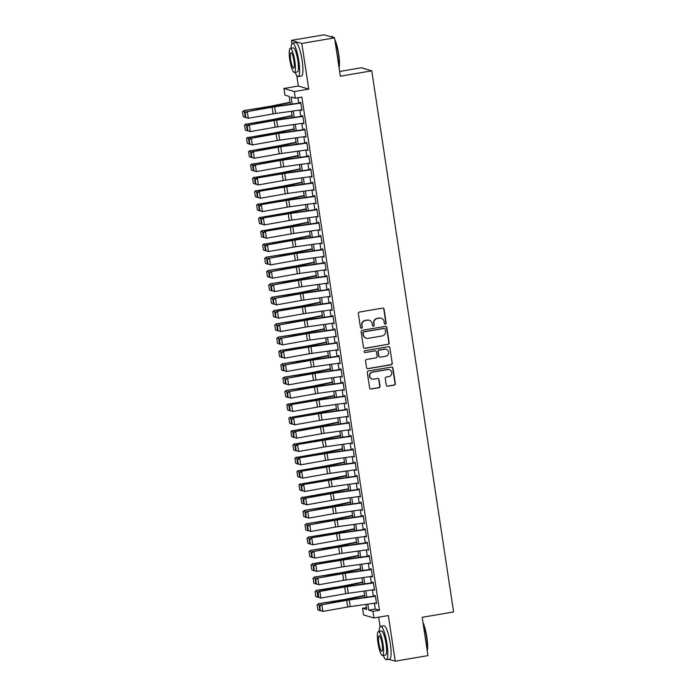 <?xml version="1.0" encoding="UTF-8"?>
<svg xmlns="http://www.w3.org/2000/svg" width="696" height="696" viewBox="0 0 696 696"><rect width="100%" height="100%" fill="white"/><g stroke="black" fill="none" stroke-linecap="round" stroke-linejoin="round"><path stroke-width="1.04" d="M385.41 324.171A0.931 0.905 106.5 0 0 386.167 323.101L384.061 309.198A1.331 1.296 106.5 0 0 382.582 308.111L359.458 312.052A1.331 1.296 106.5 0 0 358.37 313.583L360.467 327.477A0.931 0.905 106.5 0 0 361.511 328.242A0.931 0.905 106.5 0 0 362.268 327.172L361.998 325.371A4.254 4.15 106.5 0 1 365.478 320.491L367.401 320.16A4.254 4.15 106.5 0 1 372.151 323.64L372.421 325.441A0.931 0.905 106.5 0 0 373.456 326.207A0.931 0.905 106.5 0 0 374.222 325.136L373.943 323.335A4.254 4.15 106.5 0 1 377.423 318.446L379.355 318.124A4.254 4.15 106.5 0 1 384.096 321.604L384.366 323.405A0.931 0.905 106.5 0 0 385.41 324.171M384.871 324.092A0.931 0.905 106.5 0 0 385.889 323.014L383.783 309.12A1.331 1.296 106.5 0 0 383.017 308.111M360.972 328.164A0.931 0.905 106.5 0 0 361.99 327.085L361.998 325.371M372.917 326.128A0.931 0.905 106.5 0 0 373.935 325.049L373.943 323.335M386.254 385.114A1.331 1.296 106.5 0 0 387.742 386.202L394.223 385.097A1.331 1.296 106.5 0 0 395.311 383.574L392.979 368.132A1.331 1.296 106.5 0 0 391.491 367.044L368.367 370.985A1.331 1.296 106.5 0 0 367.279 372.517L369.62 387.95A1.331 1.296 106.5 0 0 371.099 389.038L378.937 387.707A1.331 1.296 106.5 0 0 380.025 386.176L379.024 379.572A1.331 1.296 106.5 0 0 377.545 378.485L373.656 379.146A3.558 3.471 106.5 0 1 369.654 375.44A3.558 3.471 106.5 0 1 372.595 372.142L387.82 369.55A3.558 3.471 106.5 0 1 391.822 373.256A3.558 3.471 106.5 0 1 388.881 376.553L386.341 376.98A1.331 1.296 106.5 0 0 385.253 378.511L386.254 385.114M374.405 603.215L375.275 608.983L379.485 610.227L372.943 611.34L373.952 618.005L363.556 614.933L362.546 608.269L366.757 609.513L365.983 604.398M334.55 37.871L301.829 43.448L291.433 40.377L324.153 34.8L334.55 37.871L340.344 76.195L371.76 70.835L453.601 611.949L422.185 617.308L427.979 655.623L395.25 661.2L388.351 615.551L373.952 618.005M296.757 75.612L298.332 86.026L308.728 89.097L301.829 43.448M308.728 89.097L294.33 91.55L295.339 98.214L291.128 96.97L292.19 104.026M379.485 610.227L301.881 97.101L295.339 98.214M388.072 344.416A1.331 1.296 106.5 0 0 389.16 342.884L386.828 327.451A1.331 1.296 106.5 0 0 385.34 326.363L362.216 330.304A1.331 1.296 106.5 0 0 361.128 331.827L363.46 347.269A1.331 1.296 106.5 0 0 364.948 348.357L387.794 344.329A1.331 1.296 106.5 0 0 388.881 342.806L386.541 327.364A1.331 1.296 106.5 0 0 385.775 326.363M389.899 347.791L392.24 363.234A1.331 1.296 106.5 0 1 391.152 364.756L368.019 368.697A1.331 1.296 106.5 0 1 366.54 367.61L365.539 361.006A1.331 1.296 106.5 0 1 366.627 359.475L376.005 357.875A1.331 1.296 106.5 0 0 377.093 356.352L376.432 351.967A1.331 1.296 106.5 0 0 374.944 350.88L365.183 352.541A0.931 0.905 106.5 0 1 364.139 351.576A0.931 0.905 106.5 0 1 364.904 350.714L388.42 346.704A1.331 1.296 106.5 0 1 389.899 347.791L392.24 363.234M388.751 659.277L395.25 661.2M301.203 109.89L301.96 110.49L300.75 102.495L300.054 102.286L300.194 103.226M303.212 123.218L303.978 123.818L302.769 115.823L302.064 115.614L302.212 116.554M305.231 136.546L305.996 137.147L304.787 129.151L304.082 128.943L304.222 129.882M307.249 149.875L308.006 150.475L306.797 142.48L306.101 142.271L306.24 143.211M309.268 163.203L310.025 163.804L308.815 155.808L308.111 155.6L308.258 156.539M311.277 176.532L312.043 177.132L310.834 169.137L310.129 168.928L310.268 169.868M313.296 189.86L314.061 190.46L312.852 182.465L312.147 182.256L312.286 183.196M315.314 203.189L316.071 203.789L314.862 195.794L314.157 195.585L314.305 196.524M317.324 216.517L318.089 217.117L316.88 209.122L316.175 208.913L316.315 209.853M319.342 229.845L320.108 230.446L318.899 222.45L318.194 222.242L318.333 223.181M321.361 243.165L322.118 243.774L320.908 235.779L320.212 235.57L320.351 236.501M323.37 256.493L324.136 257.102L322.927 249.107L322.222 248.898L322.361 249.829M325.389 269.822L326.154 270.431L324.945 262.435L324.24 262.227L324.38 263.158M327.407 283.15L328.164 283.759L326.955 275.755L326.259 275.555L326.398 276.486M329.417 296.479L330.182 297.088L328.973 289.084L328.268 288.884L328.416 289.814M331.435 309.807L332.201 310.416L330.991 302.412L330.287 302.203L330.426 303.143M333.454 323.135L334.21 323.736L333.001 315.74L332.305 315.532L332.444 316.471M335.463 336.464L336.229 337.064L335.02 329.069L334.315 328.86L334.463 329.8M337.482 349.792L338.247 350.392L337.038 342.397L336.333 342.188L336.473 343.128M339.5 363.121L340.257 363.721L339.048 355.726L338.352 355.517L338.491 356.456M341.51 376.449L342.275 377.049L341.066 369.054L340.361 368.845L340.509 369.785M343.528 389.777L344.294 390.378L343.084 382.382L342.38 382.174L342.519 383.113M345.547 403.106L346.303 403.706L345.094 395.711L344.398 395.502L344.537 396.442M347.565 416.434L348.322 417.035L347.113 409.039L346.408 408.83L346.556 409.77M349.575 429.763L350.34 430.363L349.131 422.368L348.426 422.159L348.565 423.098M351.593 443.091L352.359 443.691L351.149 435.696L350.445 435.487L350.584 436.427M353.611 456.419L354.368 457.02L353.159 449.024L352.454 448.816L352.602 449.755M355.621 469.748L356.387 470.348L355.178 462.353L354.473 462.144L354.612 463.084M357.64 483.067L358.405 483.677L357.196 475.681L356.491 475.472L356.63 476.412M359.658 496.396L360.415 497.005L359.206 489.01L358.51 488.801L358.649 489.732M361.668 509.724L362.433 510.333L361.224 502.338L360.519 502.129L360.667 503.06M363.686 523.053L364.452 523.662L363.242 515.666L362.538 515.458L362.677 516.388M365.704 536.381L366.461 536.99L365.252 528.986L364.556 528.786L364.695 529.717M367.714 549.71L368.48 550.318L367.27 542.315L366.566 542.114L366.714 543.045M369.733 563.038L370.498 563.647L369.289 555.643L368.584 555.434L368.723 556.374M371.751 576.366L372.508 576.967L371.299 568.971L370.603 568.763L370.742 569.702M373.761 589.695L374.526 590.295L373.317 582.3L372.612 582.091L372.76 583.03M297.958 97.771L298.767 103.104M299.819 110.081L300.785 116.432M301.838 123.409L302.795 129.761M303.856 136.738L304.813 143.089M305.866 150.066L306.832 156.417M307.884 163.395L308.841 169.746M309.903 176.723L310.86 183.074M311.912 190.051L312.878 196.403M313.931 203.38L314.888 209.731M315.949 216.708L316.906 223.059M317.959 230.037L318.925 236.388M319.977 243.365L320.934 249.707M321.996 256.694L322.953 263.036M324.005 270.022L324.971 276.364M326.024 283.35L326.981 289.693M328.042 296.67L328.999 303.021M330.052 309.998L331.018 316.349M332.07 323.327L333.027 329.678M334.089 336.655L335.046 343.006M336.098 349.984L337.064 356.335M338.117 363.312L339.082 369.663M340.135 376.64L341.092 382.991M342.154 389.969L343.111 396.32M344.163 403.297L345.129 409.648M346.182 416.626L347.139 422.977M348.2 429.954L349.157 436.305M350.21 443.282L351.175 449.633M352.228 456.611L353.185 462.962M354.247 469.939L355.204 476.29M356.256 483.268L357.222 489.619M358.275 496.596L359.232 502.938M360.293 509.924L361.25 516.267M362.303 523.253L363.269 529.595M364.321 536.581L365.278 542.923M366.34 549.901L367.297 556.252M368.349 563.229L369.315 569.58M370.368 576.558L371.333 582.909M372.386 589.886L373.343 596.237M375.779 603.023L376.545 603.623L375.335 595.628L374.631 595.419L374.77 596.359M371.76 70.835L361.363 67.764L339.631 71.471M378.668 617.204L380.103 626.722M366.47 607.599L362.546 608.269M290.354 104.287L289.153 96.387L284.942 95.143L283.933 88.479L294.33 91.55M298.332 86.026L283.933 88.479M291.433 40.377L291.92 43.622M367.827 604.137L368.723 610.096L372.943 611.34M293.251 111.003L294.208 117.354M295.261 124.332L296.226 130.683M297.279 137.66L298.236 144.011M299.297 150.989L300.254 157.339M301.307 164.317L302.273 170.668M303.325 177.645L304.282 183.996M305.344 190.974L306.301 197.325M307.354 204.302L308.319 210.653M309.372 217.631L310.329 223.981M311.39 230.959L312.347 237.31M313.4 244.287L314.366 250.63M315.418 257.616L316.375 263.958M317.437 270.944L318.394 277.286M319.447 284.272L320.412 290.615M321.465 297.592L322.422 303.943M323.483 310.921L324.44 317.272M325.493 324.249L326.459 330.6M327.512 337.577L328.477 343.928M329.53 350.906L330.487 357.257M331.548 364.234L332.505 370.585M333.558 377.563L334.524 383.914M335.576 390.891L336.533 397.242M337.595 404.219L338.552 410.57M339.605 417.548L340.57 423.899M341.623 430.876L342.58 437.227M343.641 444.205L344.598 450.556M345.651 457.533L346.617 463.884M347.669 470.861L348.626 477.212M349.688 484.19L350.645 490.532M351.697 497.518L352.663 503.861M353.716 510.847L354.673 517.189M355.734 524.175L356.691 530.517M357.744 537.503L358.71 543.846M359.762 550.823L360.719 557.174M361.781 564.152L362.738 570.502M363.799 577.48L364.756 583.831M365.809 590.808L366.775 597.159M364.93 597.42L363.973 591.069M362.912 584.092L361.955 577.741M360.902 570.763L359.936 564.413M358.884 557.435L357.927 551.084M356.865 544.107L355.908 537.756M354.856 530.778L353.89 524.427M352.837 517.45L351.88 511.099M350.819 504.122L349.862 497.77M348.809 490.793L347.843 484.442M346.791 477.465L345.834 471.114M344.772 464.136L343.815 457.785M342.763 450.808L341.797 444.466M340.744 437.48L339.779 431.137M338.726 424.151L337.769 417.809M336.707 410.823L335.75 404.48M334.698 397.503L333.732 391.152M332.679 384.175L331.722 377.824M330.661 370.846L329.704 364.495M328.651 357.518L327.685 351.167M326.633 344.189L325.676 337.838M324.614 330.861L323.657 324.51M322.605 317.533L321.639 311.182M320.586 304.204L319.629 297.853M318.568 290.876L317.611 284.525M316.558 277.547L315.592 271.196M314.54 264.219L313.583 257.868M312.521 250.891L311.564 244.54M310.512 237.562L309.546 231.211M308.493 224.234L307.528 217.883M306.475 210.905L305.518 204.563M304.457 197.577L303.5 191.235M302.447 184.249L301.481 177.906M300.428 170.92L299.471 164.578M298.41 157.592L297.453 151.249M296.4 144.272L295.435 137.921M294.382 130.944L293.425 124.593M292.363 117.615L291.406 111.264M375.275 608.983L368.723 610.096M301.264 110.281L301.916 110.177M303.273 123.61L303.935 123.505M305.292 136.938L305.944 136.834M307.31 150.266L307.963 150.153M309.32 163.595L309.981 163.482M311.338 176.923L311.991 176.81M313.357 190.252L314.009 190.139M315.366 203.58L316.027 203.467M317.385 216.908L318.037 216.795M319.403 230.237L320.056 230.124M321.421 243.565L322.074 243.452M323.431 256.894L324.084 256.78M325.45 270.222L326.102 270.109M327.468 283.55L328.12 283.437M329.478 296.879L330.13 296.766M331.496 310.207L332.149 310.094M333.514 323.536L334.167 323.423M335.524 336.864L336.185 336.751M337.543 350.192L338.195 350.079M339.561 363.512L340.214 363.408M341.571 376.84L342.232 376.736M343.589 390.169L344.242 390.065M345.608 403.497L346.26 403.384M347.617 416.826L348.278 416.713M349.636 430.154L350.288 430.041M351.654 443.483L352.306 443.369M353.664 456.811L354.325 456.698M355.682 470.139L356.335 470.026M357.7 483.468L358.353 483.355M359.719 496.796L360.371 496.683M361.729 510.125L362.381 510.011M363.747 523.453L364.4 523.34M365.765 536.781L366.418 536.668M367.775 550.11L368.428 549.997M369.793 563.438L370.446 563.325M371.812 576.767L372.464 576.653M373.822 590.095L374.483 589.982M375.84 603.415L376.493 603.31M381.19 318.229L380.912 318.15A4.254 4.15 106.5 0 0 379.068 318.037L379.355 318.124M373.665 323.257A4.254 4.15 106.5 0 1 377.145 318.368L379.068 318.037M369.245 320.264L368.958 320.186A4.254 4.15 106.5 0 0 367.123 320.073L367.401 320.16M361.72 325.293A4.254 4.15 106.5 0 1 365.191 320.404L367.123 320.073M364.234 348.27A1.331 1.296 106.5 0 0 364.66 348.27L387.794 344.329M385.245 329.199A0.931 0.905 106.5 0 0 384.209 328.434L363.904 331.896A0.931 0.905 106.5 0 0 363.147 332.958L363.434 334.854A4.254 4.15 106.5 0 0 368.175 338.343L382.052 335.977A4.254 4.15 106.5 0 0 385.532 331.096L385.245 329.199M384.61 328.46L384.331 328.373A0.931 0.905 106.5 0 0 383.922 328.347L384.209 328.434M366.34 338.239L366.053 338.152A4.254 4.15 106.5 0 1 363.147 334.776L362.86 332.879A0.931 0.905 106.5 0 1 363.625 331.809L383.922 328.347M367.305 368.61A1.331 1.296 106.5 0 0 367.74 368.619L390.865 364.678A1.331 1.296 106.5 0 0 391.952 363.147M375.527 350.915L375.24 350.827A1.331 1.296 106.5 0 0 374.665 350.793L365.183 352.541M385.741 356.221A3.558 3.471 106.5 0 0 386.219 349.314A3.558 3.471 106.5 0 0 384.679 349.218L379.32 350.131A1.331 1.296 106.5 0 0 378.233 351.663L378.894 356.039A1.331 1.296 106.5 0 0 380.373 357.135L385.741 356.221M386.219 349.314L385.941 349.227A3.558 3.471 106.5 0 0 384.401 349.14L384.679 349.218M379.798 357.1L379.52 357.013A1.331 1.296 106.5 0 1 378.615 355.96L377.945 351.576A1.331 1.296 106.5 0 1 379.033 350.053L384.401 349.14M389.621 347.713A1.331 1.296 106.5 0 0 388.846 346.704M389.36 369.646L389.081 369.559A3.558 3.471 106.5 0 0 387.541 369.472L387.82 369.55M372.116 379.05L371.838 378.972A3.558 3.471 106.5 0 1 372.316 372.064L387.541 369.472M370.385 388.96A1.331 1.296 106.5 0 0 370.82 388.96L378.659 387.62A1.331 1.296 106.5 0 0 379.746 386.097L378.746 379.485A1.331 1.296 106.5 0 0 377.971 378.485M387.028 386.123A1.331 1.296 106.5 0 0 387.454 386.123L393.945 385.019A1.331 1.296 106.5 0 0 395.032 383.487L392.701 368.053A1.331 1.296 106.5 0 0 391.926 367.044M290.041 102.251L271.858 105.975A6.769 0.635 171.4 0 1 269.439 106.418L243.835 110.603L269.909 106.662A10.153 0.948 -8.6 0 0 273.528 106.001L290.101 102.608M242.591 112.056L243.295 116.719L242.591 112.056L244.305 110.847L245.305 117.511L245.819 117.424M245.305 117.511L243.295 116.719M242.399 111.952L243.835 110.603M301.855 109.794L275.668 113.474A6.769 0.635 -8.6 0 0 273.128 113.874L248.307 118.285L245.827 117.467L245.123 112.804L245.827 117.467M300.846 103.13L274.659 106.81A6.769 0.635 -8.6 0 0 272.119 107.21L247.297 111.621L271.179 107.045A10.153 0.948 171.4 0 1 274.998 106.436L300.141 102.912M245.497 112.865L247.297 111.621L248.307 118.285L246.201 117.537M246.358 111.456L245.123 112.804M333.48 37.558A16.921 3.306 -99.7 0 0 332.714 36.714L333.158 37.045A16.521 3.228 80.3 0 1 333.732 37.636M334.785 39.446A16.521 3.228 80.3 0 1 338.674 54.123A16.521 3.228 80.3 0 1 339.074 67.764M338.978 67.129A16.921 3.306 -99.7 0 0 338.369 54.21A16.921 3.306 -99.7 0 0 334.941 40.464M332.714 36.714A16.921 3.306 -99.7 0 0 332.009 36.488L330.652 36.723M295.113 72.306A16.921 3.306 -99.7 0 0 298.166 76.595A16.921 3.306 -99.7 0 0 298.836 60.944A16.921 3.306 -99.7 0 0 292.477 43.23A16.921 3.306 -99.7 0 0 291.015 48.285M298.166 76.595L301.438 76.038A16.921 3.306 -99.7 0 0 302.108 60.387A16.921 3.306 -99.7 0 0 295.748 42.665L292.477 43.23M290.267 48.407L293.277 47.893A12.189 2.375 80.3 0 1 297.853 60.656A12.189 2.375 80.3 0 1 297.366 71.923L294.356 72.436A12.189 2.375 -99.7 0 0 294.843 61.17A12.189 2.375 -99.7 0 0 290.267 48.407A12.189 2.375 -99.7 0 0 289.78 59.673A12.189 2.375 -99.7 0 0 294.356 72.436M290.684 59.943A7.856 1.531 -99.7 0 0 293.634 68.164A7.856 1.531 -99.7 0 0 293.938 60.9A7.856 1.531 -99.7 0 0 290.989 52.678A7.856 1.531 -99.7 0 0 290.684 59.943M422.977 622.537A16.521 3.228 80.3 0 1 426.857 637.214A16.521 3.228 80.3 0 1 427.257 650.864M427.161 650.221A16.921 3.306 -99.7 0 0 426.552 637.31A16.921 3.306 -99.7 0 0 423.125 623.564M383.296 655.406A16.921 3.306 -99.7 0 0 386.35 659.686A16.921 3.306 -99.7 0 0 387.019 644.044A16.921 3.306 -99.7 0 0 380.66 626.322A16.921 3.306 -99.7 0 0 379.198 631.376M386.35 659.686L389.621 659.129A16.921 3.306 -99.7 0 0 390.291 643.487A16.921 3.306 -99.7 0 0 383.94 625.765L380.66 626.322M378.45 631.507L381.46 630.994A12.189 2.375 80.3 0 1 386.036 643.757A12.189 2.375 80.3 0 1 385.549 655.014L382.539 655.528A12.189 2.375 -99.7 0 0 383.026 644.27A12.189 2.375 -99.7 0 0 378.45 631.507A12.189 2.375 -99.7 0 0 377.963 642.773A12.189 2.375 -99.7 0 0 382.539 655.528M378.868 643.034A7.856 1.531 -99.7 0 0 381.817 651.256A7.856 1.531 -99.7 0 0 382.121 644A7.856 1.531 -99.7 0 0 379.181 635.779A7.856 1.531 -99.7 0 0 378.868 643.034M292.059 115.579L273.876 119.303A6.769 0.635 171.4 0 1 271.457 119.747L246.314 124.175L271.918 119.99A10.153 0.948 -8.6 0 0 275.546 119.329L292.111 115.936M244.6 125.384L245.314 130.048L244.6 125.384L246.314 124.175L247.324 130.839L247.837 130.752M247.324 130.839L245.314 130.048M244.418 125.28L245.853 123.931M294.077 128.908L275.886 132.631A6.769 0.635 171.4 0 1 273.476 133.075L248.333 137.504L273.937 133.319A10.153 0.948 -8.6 0 0 277.565 132.658L294.13 129.265M246.619 138.713L247.324 143.376L246.619 138.713L248.333 137.504L249.342 144.168L249.855 144.081M249.342 144.168L247.324 143.376M246.436 138.608L247.872 137.26M296.087 142.228L277.904 145.96A6.769 0.635 171.4 0 1 275.486 146.404L250.351 150.832L275.955 146.647A10.153 0.948 -8.6 0 0 279.575 145.986L296.148 142.593M248.637 152.041L249.342 156.704L248.637 152.041L250.351 150.832L251.352 157.496L251.865 157.409M251.352 157.496L249.342 156.704M248.446 151.937L249.881 150.58M298.106 155.556L279.923 159.288A6.769 0.635 171.4 0 1 277.504 159.732L252.361 164.16L277.965 159.976A10.153 0.948 -8.6 0 0 281.593 159.314L298.158 155.921M250.656 165.37L251.36 170.033L250.656 165.37L252.361 164.16L253.37 170.825L253.883 170.738M253.37 170.825L251.36 170.033M250.464 165.265L251.9 163.908M303.874 123.122L277.687 126.802A6.769 0.635 -8.6 0 0 275.146 127.203L250.316 131.614L247.846 130.796L247.132 126.133L247.846 130.796M302.864 116.458L276.677 120.138A6.769 0.635 -8.6 0 0 274.137 120.539L249.316 124.949L273.197 120.373A10.153 0.948 171.4 0 1 277.017 119.764L302.16 116.241M247.515 126.194L249.316 124.949L250.316 131.614L248.22 130.865M248.376 124.784L247.132 126.133M305.892 136.451L279.705 140.122A6.769 0.635 -8.6 0 0 277.156 140.531L252.335 144.942L249.855 144.124L249.151 139.461L249.855 144.124M304.883 129.787L278.696 133.458A6.769 0.635 -8.6 0 0 276.147 133.867L251.326 138.278L275.216 133.702A10.153 0.948 171.4 0 1 279.026 133.093L304.178 129.569M249.525 139.522L251.326 138.278L252.335 144.942L250.229 144.194M250.395 138.113L249.151 139.461M307.902 149.779L281.715 153.451A6.769 0.635 -8.6 0 0 279.174 153.859L254.353 158.27L251.874 157.453L251.169 152.789L251.874 157.453M306.901 143.115L280.705 146.786A6.769 0.635 -8.6 0 0 278.165 147.195L253.344 151.606L277.225 147.03A10.153 0.948 171.4 0 1 281.045 146.421L306.197 142.898M251.543 152.85L253.344 151.606L254.353 158.27L252.248 157.514M252.404 151.441L251.169 152.789M309.92 163.108L283.733 166.779A6.769 0.635 -8.6 0 0 281.193 167.188L256.363 171.599L253.892 170.781L253.187 166.118L253.892 170.781M308.911 156.443L282.724 160.115A6.769 0.635 -8.6 0 0 280.183 160.524L255.362 164.935L279.244 160.358A10.153 0.948 171.4 0 1 283.063 159.749L308.206 156.226M253.561 166.179L255.362 164.935L256.363 171.599L254.266 170.842M254.423 164.769L253.187 166.118M300.124 168.884L281.932 172.617A6.769 0.635 171.4 0 1 279.522 173.06L254.379 177.489L279.983 173.304A10.153 0.948 -8.6 0 0 283.611 172.643L300.176 169.25M252.665 178.698L253.37 183.361L252.665 178.698L254.379 177.489L255.389 184.153L255.902 184.066M255.389 184.153L253.37 183.361M252.483 178.594L253.918 177.236M311.939 176.436L285.751 180.107A6.769 0.635 -8.6 0 0 283.202 180.516L258.381 184.927L255.902 184.109L255.197 179.446L255.902 184.109M310.929 169.772L284.742 173.443A6.769 0.635 -8.6 0 0 282.193 173.852L256.441 178.098L281.262 173.687A10.153 0.948 171.4 0 1 285.073 173.078L310.225 169.554M255.571 179.507L257.372 178.263L258.381 184.927L256.276 184.17M256.441 178.098L255.197 179.446M302.134 182.213L283.951 185.945A6.769 0.635 171.4 0 1 281.532 186.389L256.398 190.817L282.002 186.632A10.153 0.948 -8.6 0 0 285.621 185.971L302.195 182.578M254.684 192.018L255.389 196.69L254.684 192.018L256.398 190.817L257.407 197.481L257.911 197.394M257.407 197.481L255.389 196.69M254.501 191.922L255.928 190.565M313.948 189.764L287.761 193.436A6.769 0.635 -8.6 0 0 285.221 193.845L260.4 198.256L257.92 197.438L257.215 192.766L257.92 197.438M312.948 183.1L286.761 186.772A6.769 0.635 -8.6 0 0 284.212 187.18L258.451 191.426L283.272 187.006A10.153 0.948 171.4 0 1 287.091 186.406L312.243 182.874M257.59 192.835L259.39 191.591L260.4 198.256L258.294 197.499M258.451 191.426L257.215 192.766M304.152 195.541L285.969 199.274A6.769 0.635 171.4 0 1 283.55 199.717L258.407 204.145L284.012 199.961A10.153 0.948 -8.6 0 0 287.639 199.3L304.204 195.898M256.702 205.346L257.407 210.018L256.702 205.346L258.407 204.145L259.417 210.81L259.93 210.723M259.417 210.81L257.407 210.018M256.511 205.25L257.946 203.893M315.967 203.093L289.78 206.764A6.769 0.635 -8.6 0 0 287.239 207.173L262.409 211.584L259.939 210.766L259.234 206.094L259.939 210.766M314.957 196.429L288.77 200.1A6.769 0.635 -8.6 0 0 286.23 200.509L260.469 204.755L285.29 200.335A10.153 0.948 171.4 0 1 289.11 199.735L314.253 196.202M259.608 206.164L261.409 204.92L262.409 211.584L260.313 210.827M260.469 204.755L259.234 206.094M306.17 208.87L287.979 212.602A6.769 0.635 171.4 0 1 285.569 213.046L260.426 217.474L286.03 213.289A10.153 0.948 -8.6 0 0 289.658 212.628L306.223 209.226M258.712 218.674L259.417 223.346L258.712 218.674L260.426 217.474L261.435 224.138L261.948 224.051M261.435 224.138L259.417 223.346M258.529 218.579L259.965 217.222M317.985 216.421L291.798 220.093A6.769 0.635 -8.6 0 0 289.249 220.501L264.428 224.912L261.948 224.095L261.244 219.423L261.948 224.095M316.976 209.757L290.789 213.428A6.769 0.635 -8.6 0 0 288.24 213.837L262.488 218.083L287.309 213.663A10.153 0.948 171.4 0 1 291.119 213.063L316.271 209.531M261.618 219.492L263.419 218.248L264.428 224.912L262.322 224.155M262.488 218.083L261.244 219.423M308.18 222.198L289.997 225.93A6.769 0.635 171.4 0 1 287.579 226.374L262.444 230.802L288.048 226.618A10.153 0.948 -8.6 0 0 291.668 225.956L308.241 222.555M260.73 232.003L261.435 236.666L260.73 232.003L262.444 230.802L263.453 237.466L263.958 237.38M263.453 237.466L261.435 236.666M260.548 231.907L261.974 230.55M320.003 229.75L293.808 233.421A6.769 0.635 -8.6 0 0 291.267 233.821L266.446 238.241L263.967 237.423L263.262 232.751L263.967 237.423M318.994 223.085L292.807 226.757A6.769 0.635 -8.6 0 0 290.258 227.166L264.497 231.411L289.319 226.992A10.153 0.948 171.4 0 1 293.138 226.391L318.29 222.859M263.636 232.821L265.437 231.577L266.446 238.241L264.341 237.484M264.497 231.411L263.262 232.751M310.199 235.526L292.015 239.259A6.769 0.635 171.4 0 1 289.597 239.702L264.454 244.131L290.067 239.946A10.153 0.948 -8.6 0 0 293.686 239.285L310.251 235.883M262.749 245.331L263.453 249.995L262.749 245.331L264.454 244.131L265.463 250.795L265.976 250.708M265.463 250.795L263.453 249.995M262.557 245.236L263.993 243.878M322.013 243.078L295.826 246.749A6.769 0.635 -8.6 0 0 293.286 247.15L268.465 251.569L265.985 250.743L265.28 246.08L265.985 250.743M321.004 236.414L294.817 240.085A6.769 0.635 -8.6 0 0 292.276 240.485L267.455 244.905L291.337 240.32A10.153 0.948 171.4 0 1 295.156 239.72L320.299 236.188M265.655 246.149L267.455 244.905L268.465 251.569L266.359 250.812M266.516 244.731L265.28 246.08M312.217 248.855L294.034 252.587A6.769 0.635 171.4 0 1 291.615 253.022L266.011 257.207L292.076 253.274A10.153 0.948 -8.6 0 0 295.704 252.613L312.269 249.212M264.758 258.66L265.463 263.323L264.758 258.66L266.472 257.45L267.481 264.115L267.995 264.036M267.481 264.115L265.463 263.323M264.576 258.564L266.011 257.207M324.031 256.406L297.845 260.078A6.769 0.635 -8.6 0 0 295.295 260.478L270.474 264.898L267.995 264.071L267.29 259.408L267.995 264.071M323.022 249.742L296.835 253.414A6.769 0.635 -8.6 0 0 294.295 253.814L269.465 258.233L293.355 253.649A10.153 0.948 171.4 0 1 297.175 253.048L322.318 249.516M267.664 259.478L269.465 258.233L270.474 264.898L268.369 264.141M268.534 258.059L267.29 259.408M314.235 262.183L296.044 265.915A6.769 0.635 171.4 0 1 293.634 266.35L268.021 270.535L294.095 266.603A10.153 0.948 -8.6 0 0 297.714 265.942L314.288 262.54M266.777 271.988L267.481 276.651L266.777 271.988L268.491 270.779L269.5 277.443L270.005 277.365M269.5 277.443L267.481 276.651M266.594 271.892L268.021 270.535M326.05 269.735L299.854 273.406A6.769 0.635 -8.6 0 0 297.314 273.806L272.493 278.226L270.013 277.4L269.308 272.736L270.013 277.4M325.041 263.071L298.854 266.742A6.769 0.635 -8.6 0 0 296.305 267.142L271.483 271.562L295.374 266.977A10.153 0.948 171.4 0 1 299.184 266.377L324.336 262.844M269.683 272.806L271.483 271.562L272.493 278.226L270.387 277.469M270.544 271.388L269.308 272.736M316.245 275.512L298.062 279.244A6.769 0.635 171.4 0 1 295.643 279.679L270.039 283.864L296.113 279.931A10.153 0.948 -8.6 0 0 299.732 279.27L316.297 275.868M268.795 285.316L269.5 289.98L268.795 285.316L270.5 284.107L271.51 290.771L272.023 290.693M271.51 290.771L269.5 289.98M268.604 285.221L270.039 283.864M328.06 283.063L301.873 286.735A6.769 0.635 -8.6 0 0 299.332 287.135L274.511 291.546L272.032 290.728L271.327 286.065L272.032 290.728M327.05 276.399L300.863 280.07A6.769 0.635 -8.6 0 0 298.323 280.471L273.502 284.882L297.383 280.305A10.153 0.948 171.4 0 1 301.203 279.705L326.346 276.173M271.701 286.134L273.502 284.882L274.511 291.546L272.406 290.798M272.562 284.716L271.327 286.065M318.263 288.84L300.08 292.572A6.769 0.635 171.4 0 1 297.662 293.007L272.058 297.192L298.123 293.26A10.153 0.948 -8.6 0 0 301.751 292.598L318.316 289.197M270.805 298.645L271.51 303.308L270.805 298.645L272.519 297.436L273.528 304.1L274.041 304.022M273.528 304.1L271.51 303.308M270.622 298.549L272.058 297.192M330.078 296.392L303.891 300.063A6.769 0.635 -8.6 0 0 301.342 300.463L276.521 304.874L274.041 304.056L273.337 299.393L274.041 304.056M329.069 289.727L302.882 293.399A6.769 0.635 -8.6 0 0 300.341 293.799L275.512 298.21L299.402 293.634A10.153 0.948 171.4 0 1 303.221 293.025L328.364 289.501M273.711 299.463L275.512 298.21L276.521 304.874L274.424 304.126M274.581 298.045L273.337 299.393M320.282 302.168L302.09 305.892A6.769 0.635 171.4 0 1 299.68 306.336L274.067 310.52L300.141 306.588A10.153 0.948 -8.6 0 0 303.769 305.927L320.334 302.525M272.823 311.973L273.528 316.637L272.823 311.973L274.537 310.764L275.546 317.428L276.051 317.35M275.546 317.428L273.528 316.637M272.641 311.878L274.067 310.52M332.096 309.72L305.909 313.391A6.769 0.635 -8.6 0 0 303.36 313.792L278.539 318.202L276.06 317.385L275.355 312.721L276.06 317.385M331.087 303.056L304.9 306.727A6.769 0.635 -8.6 0 0 302.351 307.127L276.59 311.373L301.42 306.962A10.153 0.948 171.4 0 1 305.231 306.353L330.382 302.83M275.729 312.791L277.53 311.538L278.539 318.202L276.434 317.454M276.59 311.373L275.355 312.721M322.291 315.497L304.108 319.22A6.769 0.635 171.4 0 1 301.69 319.664L276.086 323.849L302.16 319.916A10.153 0.948 -8.6 0 0 305.779 319.246L322.344 315.853M274.842 325.302L275.546 329.965L274.842 325.302L276.556 324.092L277.556 330.757L278.069 330.678M277.556 330.757L275.546 329.965M274.65 325.206L276.086 323.849M334.106 323.048L307.919 326.72A6.769 0.635 -8.6 0 0 305.379 327.12L280.558 331.531L278.078 330.713L277.373 326.05L278.078 330.713M333.097 316.384L306.91 320.056A6.769 0.635 -8.6 0 0 304.37 320.456L279.548 324.867L303.43 320.29A10.153 0.948 171.4 0 1 307.249 319.681L332.392 316.158M277.748 326.12L279.548 324.867L280.558 331.531L278.452 330.783M278.609 324.701L277.373 326.05M324.31 328.825L306.127 332.549A6.769 0.635 171.4 0 1 303.708 332.993L278.104 337.177L304.169 333.245A10.153 0.948 -8.6 0 0 307.797 332.575L324.362 329.182M276.851 338.63L277.565 343.293L276.851 338.63L278.565 337.421L279.575 344.085L280.088 344.007M279.575 344.085L277.565 343.293M276.669 338.526L278.104 337.177M336.125 336.368L309.938 340.048A6.769 0.635 -8.6 0 0 307.388 340.448L282.567 344.859L280.096 344.041L279.383 339.378L280.096 344.041M335.115 329.713L308.928 333.384A6.769 0.635 -8.6 0 0 306.388 333.784L281.558 338.195L305.448 333.619A10.153 0.948 171.4 0 1 309.268 333.01L334.411 329.486M279.766 339.448L281.558 338.195L282.567 344.859L280.471 344.111M280.627 338.03L279.383 339.378M326.328 342.154L308.137 345.877A6.769 0.635 171.4 0 1 305.727 346.321L280.114 350.506L306.188 346.573A10.153 0.948 -8.6 0 0 309.816 345.903L326.38 342.51M278.87 351.959L279.575 356.622L278.87 351.959L280.584 350.749L281.593 357.413L282.106 357.326M281.593 357.413L279.575 356.622M278.687 351.854L280.114 350.506M338.143 349.697L311.956 353.377A6.769 0.635 -8.6 0 0 309.407 353.777L284.586 358.188L282.106 357.37L281.401 352.707L282.106 357.37M337.134 343.032L310.947 346.712A6.769 0.635 -8.6 0 0 308.398 347.113L282.637 351.358L307.467 346.947A10.153 0.948 171.4 0 1 311.277 346.338L336.429 342.815M281.776 352.776L283.577 351.524L284.586 358.188L282.48 357.44M282.637 351.358L281.401 352.707M328.338 355.482L310.155 359.206A6.769 0.635 171.4 0 1 307.736 359.649L282.132 363.834L308.206 359.893A10.153 0.948 -8.6 0 0 311.825 359.232L328.399 355.839M280.888 365.287L281.593 369.95L280.888 365.287L282.602 364.078L283.603 370.742L284.116 370.655M283.603 370.742L281.593 369.95M280.697 365.183L282.132 363.834M340.153 363.025L313.966 366.705A6.769 0.635 -8.6 0 0 311.425 367.105L286.604 371.516L284.125 370.698L283.42 366.035L284.125 370.698M339.152 356.361L312.956 360.041A6.769 0.635 -8.6 0 0 310.416 360.441L285.595 364.852L309.476 360.276A10.153 0.948 171.4 0 1 313.296 359.667L338.439 356.143M283.794 366.096L285.595 364.852L286.604 371.516L284.499 370.768M284.655 364.687L283.42 366.035M330.356 368.81L312.173 372.534A6.769 0.635 171.4 0 1 309.755 372.978L284.151 377.162L310.216 373.221A10.153 0.948 -8.6 0 0 313.844 372.56L330.409 369.167M282.898 378.615L283.611 383.279L282.898 378.615L284.612 377.406L285.621 384.07L286.134 383.983M285.621 384.07L283.611 383.279M282.715 378.511L284.151 377.162M342.171 376.353L315.984 380.033A6.769 0.635 -8.6 0 0 313.444 380.434L288.614 384.845L286.143 384.027L285.43 379.363L286.143 384.027M341.162 369.689L314.975 373.369A6.769 0.635 -8.6 0 0 312.434 373.769L287.613 378.18L311.495 373.604A10.153 0.948 171.4 0 1 315.314 372.995L340.457 369.472M285.812 379.424L287.613 378.18L288.614 384.845L286.517 384.096M286.674 378.015L285.43 379.363M332.375 382.139L314.183 385.862A6.769 0.635 171.4 0 1 311.773 386.306L286.169 390.491L312.234 386.55A10.153 0.948 -8.6 0 0 315.862 385.889L332.427 382.495M284.916 391.944L285.621 396.607L284.916 391.944L286.63 390.734L287.639 397.399L288.153 397.312M287.639 397.399L285.621 396.607M284.734 391.839L286.169 390.491M344.189 389.682L318.002 393.353A6.769 0.635 -8.6 0 0 315.453 393.762L290.632 398.173L288.153 397.355L287.448 392.692L288.153 397.355M343.18 383.017L316.993 386.689A6.769 0.635 -8.6 0 0 314.444 387.098L289.623 391.509L313.513 386.933A10.153 0.948 171.4 0 1 317.324 386.324L342.475 382.8M287.822 392.753L289.623 391.509L290.632 398.173L288.527 397.425M288.692 391.343L287.448 392.692M334.385 395.459L316.202 399.191A6.769 0.635 171.4 0 1 313.783 399.635L288.649 404.063L314.253 399.878A10.153 0.948 -8.6 0 0 317.872 399.217L334.445 395.824M286.935 405.272L287.639 409.935L286.935 405.272L288.649 404.063L289.649 410.727L290.162 410.64M289.649 410.727L287.639 409.935M286.752 405.168L288.179 403.81M346.199 403.01L320.012 406.681A6.769 0.635 -8.6 0 0 317.472 407.09L292.651 411.501L290.171 410.683L289.466 406.02L290.171 410.683M345.199 396.346L319.003 400.017A6.769 0.635 -8.6 0 0 316.462 400.426L290.702 404.672L315.523 400.261A10.153 0.948 171.4 0 1 319.342 399.652L344.494 396.128M289.84 406.081L291.641 404.837L292.651 411.501L290.545 410.744M290.702 404.672L289.466 406.02M336.403 408.787L318.22 412.519A6.769 0.635 171.4 0 1 315.801 412.963L290.658 417.391L316.262 413.207A10.153 0.948 -8.6 0 0 319.89 412.545L336.455 409.152M288.953 418.6L289.658 423.264L288.953 418.6L290.658 417.391L291.668 424.055L292.181 423.968M291.668 424.055L289.658 423.264M288.762 418.496L290.197 417.139M348.217 416.339L322.03 420.01A6.769 0.635 -8.6 0 0 319.49 420.419L294.66 424.83L292.19 424.012L291.485 419.349L292.19 424.012M347.208 409.674L321.021 413.346A6.769 0.635 -8.6 0 0 318.481 413.755L292.72 418L317.541 413.589A10.153 0.948 171.4 0 1 321.361 412.98L346.504 409.457M291.859 419.41L293.66 418.165L294.66 424.83L292.564 424.073M292.72 418L291.485 419.349M338.421 422.115L320.23 425.848A6.769 0.635 171.4 0 1 317.82 426.291L292.677 430.72L318.281 426.535A10.153 0.948 -8.6 0 0 321.909 425.874L338.474 422.481M290.963 431.92L291.668 436.592L290.963 431.92L292.677 430.72L293.686 437.384L294.199 437.297M293.686 437.384L291.668 436.592M290.78 431.825L292.216 430.467M350.236 429.667L324.049 433.338A6.769 0.635 -8.6 0 0 321.5 433.747L296.679 438.158L294.199 437.34L293.495 432.677L294.199 437.34M349.227 423.003L323.04 426.674A6.769 0.635 -8.6 0 0 320.491 427.083L295.67 431.494L319.56 426.918A10.153 0.948 171.4 0 1 323.37 426.309L348.522 422.785M293.869 432.738L295.67 431.494L296.679 438.158L294.573 437.401M294.739 431.329L293.495 432.677M340.431 435.444L322.248 439.176A6.769 0.635 171.4 0 1 319.829 439.62L294.695 444.048L320.299 439.863A10.153 0.948 -8.6 0 0 323.918 439.202L340.492 435.8M292.981 445.249L293.686 449.921L292.981 445.249L294.695 444.048L295.704 450.712L296.209 450.625M295.704 450.712L293.686 449.921M292.798 445.153L294.225 443.796M352.246 442.995L326.059 446.667A6.769 0.635 -8.6 0 0 323.518 447.076L298.697 451.487L296.218 450.669L295.513 445.997L296.218 450.669M351.245 436.331L325.058 440.002A6.769 0.635 -8.6 0 0 322.509 440.411L296.748 444.657L321.569 440.237A10.153 0.948 171.4 0 1 325.389 439.637L350.54 436.105M295.887 446.066L297.688 444.822L298.697 451.487L296.592 450.73M296.748 444.657L295.513 445.997M342.449 448.772L324.266 452.504A6.769 0.635 171.4 0 1 321.848 452.948L296.705 457.376L322.318 453.192A10.153 0.948 -8.6 0 0 325.937 452.53L342.502 449.129M295 458.577L295.704 463.249L295 458.577L296.705 457.376L297.714 464.041L298.227 463.954M297.714 464.041L295.704 463.249M294.808 458.481L296.244 457.124M354.264 456.324L328.077 459.995A6.769 0.635 -8.6 0 0 325.537 460.404L300.707 464.815L298.236 463.997L297.531 459.325L298.236 463.997M353.255 449.66L327.068 453.331A6.769 0.635 -8.6 0 0 324.527 453.74L298.767 457.985L323.588 453.566A10.153 0.948 171.4 0 1 327.407 452.965L352.55 449.433M297.905 459.395L299.706 458.151L300.707 464.815L298.61 464.058M298.767 457.985L297.531 459.325M344.468 462.1L326.276 465.833A6.769 0.635 171.4 0 1 323.866 466.277L298.723 470.705L324.327 466.52A10.153 0.948 -8.6 0 0 327.955 465.859L344.52 462.457M297.009 471.905L297.714 476.577L297.009 471.905L298.723 470.705L299.732 477.369L300.246 477.282M299.732 477.369L297.714 476.577M296.827 471.81L298.262 470.452M356.282 469.652L330.095 473.323A6.769 0.635 -8.6 0 0 327.546 473.732L302.725 478.143L300.246 477.325L299.541 472.654L300.246 477.325M355.273 462.988L329.086 466.659A6.769 0.635 -8.6 0 0 326.537 467.068L300.785 471.314L325.606 466.894A10.153 0.948 171.4 0 1 329.417 466.294L354.569 462.762M299.915 472.723L301.716 471.479L302.725 478.143L300.62 477.386M300.785 471.314L299.541 472.654M346.478 475.429L328.295 479.161A6.769 0.635 171.4 0 1 325.876 479.605L300.742 484.033L326.346 479.848A10.153 0.948 -8.6 0 0 329.965 479.187L346.538 475.786M299.028 485.234L299.732 489.897L299.028 485.234L300.742 484.033L301.751 490.697L302.255 490.61M301.751 490.697L299.732 489.897M298.845 485.138L300.272 483.781M358.301 482.98L332.105 486.652A6.769 0.635 -8.6 0 0 329.565 487.052L304.744 491.472L302.264 490.645L301.559 485.982L302.264 490.645M357.292 476.316L331.105 479.988A6.769 0.635 -8.6 0 0 328.555 480.397L302.795 484.642L327.616 480.223A10.153 0.948 171.4 0 1 331.435 479.622L356.587 476.09M301.933 486.052L303.734 484.808L304.744 491.472L302.638 490.715M302.795 484.642L301.559 485.982M348.496 488.757L330.313 492.49A6.769 0.635 171.4 0 1 327.894 492.925L302.751 497.362L328.364 493.177A10.153 0.948 -8.6 0 0 331.983 492.516L348.548 489.114M301.046 498.562L301.751 503.225L301.046 498.562L302.751 497.362L303.76 504.017L304.274 503.939M303.76 504.017L301.751 503.225M300.855 498.467L302.29 497.109M360.31 496.309L334.124 499.98A6.769 0.635 -8.6 0 0 331.583 500.38L306.762 504.8L304.282 503.974L303.578 499.31L304.282 503.974M359.301 489.645L333.114 493.316A6.769 0.635 -8.6 0 0 330.574 493.716L305.753 498.136L329.634 493.551A10.153 0.948 171.4 0 1 333.454 492.951L358.597 489.418M303.952 499.38L305.753 498.136L306.762 504.8L304.657 504.043M304.813 497.962L303.578 499.31M350.514 502.086L332.331 505.818A6.769 0.635 171.4 0 1 329.913 506.253L304.309 510.438L330.374 506.505A10.153 0.948 -8.6 0 0 334.002 505.844L350.566 502.442M303.056 511.891L303.76 516.554L303.056 511.891L304.77 510.681L305.779 517.346L306.292 517.267M305.779 517.346L303.76 516.554M302.873 511.795L304.309 510.438M362.329 509.637L336.142 513.309A6.769 0.635 -8.6 0 0 333.593 513.709L308.772 518.128L306.292 517.302L305.587 512.639L306.292 517.302M361.32 502.973L335.133 506.644A6.769 0.635 -8.6 0 0 332.592 507.045L307.762 511.464L331.653 506.879A10.153 0.948 171.4 0 1 335.472 506.279L360.615 502.747M305.962 512.708L307.762 511.464L308.772 518.128L306.675 517.372M306.832 511.29L305.587 512.639M352.533 515.414L334.341 519.146A6.769 0.635 171.4 0 1 331.931 519.581L306.318 523.766L332.392 519.834A10.153 0.948 -8.6 0 0 336.011 519.173L352.585 515.771M305.074 525.219L305.779 529.882L305.074 525.219L306.788 524.01L307.797 530.674L308.302 530.596M307.797 530.674L305.779 529.882M304.892 525.123L306.318 523.766M364.347 522.966L338.16 526.637A6.769 0.635 -8.6 0 0 335.611 527.037L310.79 531.457L308.311 530.63L307.606 525.967L308.311 530.63M363.338 516.302L337.151 519.973A6.769 0.635 -8.6 0 0 334.602 520.373L309.781 524.793L333.671 520.208A10.153 0.948 171.4 0 1 337.482 519.607L362.633 516.075M307.98 526.037L309.781 524.793L310.79 531.457L308.685 530.7M308.841 524.619L307.606 525.967M354.542 528.742L336.359 532.475A6.769 0.635 171.4 0 1 333.941 532.91L308.337 537.095L334.411 533.162A10.153 0.948 -8.6 0 0 338.03 532.501L354.595 529.099M307.093 538.547L307.797 543.211L307.093 538.547L308.798 537.338L309.807 544.002L310.32 543.924M309.807 544.002L307.797 543.211M306.901 538.452L308.337 537.095M366.357 536.294L340.17 539.966A6.769 0.635 -8.6 0 0 337.63 540.366L312.808 544.777L310.329 543.959L309.624 539.296L310.329 543.959M365.348 529.63L339.161 533.301A6.769 0.635 -8.6 0 0 336.62 533.702L310.86 537.947L335.681 533.536A10.153 0.948 171.4 0 1 339.5 532.927L364.643 529.404M309.998 539.365L311.799 538.112L312.808 544.777L310.703 544.028M310.86 537.947L309.624 539.296M356.561 542.071L338.378 545.803A6.769 0.635 171.4 0 1 335.959 546.238L310.355 550.423L336.42 546.49A10.153 0.948 -8.6 0 0 340.048 545.829L356.613 542.428M309.102 551.876L309.807 556.539L309.102 551.876L310.816 550.667L311.825 557.331L312.339 557.252M311.825 557.331L309.807 556.539M308.92 551.78L310.355 550.423M368.375 549.622L342.188 553.294A6.769 0.635 -8.6 0 0 339.639 553.694L314.818 558.105L312.339 557.287L311.634 552.624L312.339 557.287M367.366 542.958L341.179 546.63A6.769 0.635 -8.6 0 0 338.639 547.03L313.809 551.441L337.699 546.865A10.153 0.948 171.4 0 1 341.519 546.256L366.661 542.732M312.008 552.694L313.809 551.441L314.818 558.105L312.721 557.357M312.878 551.275L311.634 552.624M358.579 555.399L340.387 559.123A6.769 0.635 171.4 0 1 337.978 559.567L312.365 563.751L338.439 559.819A10.153 0.948 -8.6 0 0 342.067 559.158L358.631 555.756M311.121 565.204L311.825 569.867L311.121 565.204L312.835 563.995L313.844 570.659L314.348 570.581M313.844 570.659L311.825 569.867M310.938 565.108L312.365 563.751M370.394 562.951L344.207 566.622A6.769 0.635 -8.6 0 0 341.658 567.023L316.837 571.433L314.357 570.616L313.652 565.952L314.357 570.616M369.385 556.287L343.198 559.958A6.769 0.635 -8.6 0 0 340.649 560.358L314.888 564.604L339.718 560.193A10.153 0.948 171.4 0 1 343.528 559.584L368.68 556.06M314.026 566.022L315.827 564.769L316.837 571.433L314.731 570.685M314.888 564.604L313.652 565.952M360.589 568.728L342.406 572.451A6.769 0.635 171.4 0 1 339.987 572.895L314.383 577.08L340.457 573.147A10.153 0.948 -8.6 0 0 344.076 572.477L360.65 569.084M313.139 578.533L313.844 583.196L313.139 578.533L314.853 577.323L315.853 583.987L316.367 583.909M315.853 583.987L313.844 583.196M312.948 578.437L314.383 577.08M372.404 576.279L346.216 579.951A6.769 0.635 -8.6 0 0 343.676 580.351L318.855 584.762L316.375 583.944L315.671 579.281L316.375 583.944M371.394 569.615L345.207 573.287A6.769 0.635 -8.6 0 0 342.667 573.687L317.846 578.098L341.727 573.521A10.153 0.948 171.4 0 1 345.547 572.912L370.69 569.389M316.045 579.35L317.846 578.098L318.855 584.762L316.75 584.014M316.906 577.932L315.671 579.281M362.607 582.056L344.424 585.78A6.769 0.635 171.4 0 1 342.006 586.223L316.402 590.408L342.467 586.476A10.153 0.948 -8.6 0 0 346.095 585.806L362.66 582.413M315.149 591.861L315.671 596.428L315.149 591.861L316.863 590.652L317.872 597.316L318.768 597.342L318.063 592.679L318.394 597.272L320.865 598.09L345.686 593.679L344.685 587.015L319.864 591.426L320.865 598.09L318.768 597.342M317.872 597.316L315.862 596.524M314.966 591.757L316.402 590.408M374.422 589.599L348.235 593.279A6.769 0.635 -8.6 0 0 345.686 593.679M318.063 592.679L319.864 591.426L318.925 591.261L343.746 586.85A10.153 0.948 171.4 0 1 347.565 586.241L372.708 582.717M373.413 582.943L347.226 586.615A6.769 0.635 -8.6 0 0 344.685 587.015M318.925 591.261L317.68 592.609M364.626 595.385L346.434 599.108A6.769 0.635 171.4 0 1 344.024 599.552L318.411 603.737L344.485 599.795A10.153 0.948 -8.6 0 0 348.113 599.134L364.678 595.741M317.167 605.189L317.872 609.853L317.167 605.189L318.881 603.98L319.89 610.644L320.404 610.557M319.89 610.644L317.872 609.853M316.985 605.085L318.411 603.737M376.44 602.927L350.253 606.607A6.769 0.635 -8.6 0 0 347.704 607.008L322.883 611.419L320.404 610.601L319.699 605.938L320.404 610.601M375.431 596.263L349.244 599.943A6.769 0.635 -8.6 0 0 346.695 600.343L321.874 604.754L345.764 600.178A10.153 0.948 171.4 0 1 349.575 599.569L374.726 596.046M320.073 605.998L321.874 604.754L322.883 611.419L320.778 610.67M320.943 604.589L319.699 605.938M269.909 106.662L269.996 107.254M273.528 106.001L273.624 106.636M275.668 113.474L274.659 106.81M273.128 113.874L272.119 107.21M271.918 119.99L272.014 120.582M275.546 119.329L275.642 119.964M273.937 133.319L274.024 133.91M277.565 132.658L277.66 133.293M275.955 146.647L276.042 147.239M279.575 145.986L279.67 146.621M277.965 159.976L278.061 160.567M281.593 159.314L281.689 159.95M277.687 126.802L276.677 120.138M275.146 127.203L274.137 120.539M279.705 140.122L278.696 133.458M277.156 140.531L276.147 133.867M281.715 153.451L280.705 146.786M279.174 153.859L278.165 147.195M283.733 166.779L282.724 160.115M281.193 167.188L280.183 160.524M279.983 173.304L280.07 173.896M283.611 172.643L283.707 173.278M285.751 180.107L284.742 173.443M283.202 180.516L282.193 173.852M282.002 186.632L282.089 187.224M285.621 185.971L285.717 186.606M287.761 193.436L286.761 186.772M285.221 193.845L284.212 187.18M284.012 199.961L284.107 200.552M287.639 199.3L287.735 199.935M289.78 206.764L288.77 200.1M287.239 207.173L286.23 200.509M286.03 213.289L286.117 213.881M289.658 212.628L289.754 213.263M291.798 220.093L290.789 213.428M289.249 220.501L288.24 213.837M288.048 226.618L288.135 227.209M291.668 225.956L291.763 226.591M293.808 233.421L292.807 226.757M291.267 233.821L290.258 227.166M290.067 239.946L290.154 240.538M293.686 239.285L293.782 239.92M295.826 246.749L294.817 240.085M293.286 247.15L292.276 240.485M292.076 253.274L292.163 253.857M295.704 252.613L295.8 253.248M297.845 260.078L296.835 253.414M295.295 260.478L294.295 253.814M294.095 266.603L294.182 267.186M297.714 265.942L297.818 266.577M299.854 273.406L298.854 266.742M297.314 273.806L296.305 267.142M296.113 279.931L296.2 280.514M299.732 279.27L299.828 279.905M301.873 286.735L300.863 280.07M299.332 287.135L298.323 280.471M298.123 293.26L298.219 293.842M301.751 292.598L301.846 293.233M303.891 300.063L302.882 293.399M301.342 300.463L300.341 293.799M300.141 306.588L300.228 307.171M303.769 305.927L303.865 306.562M305.909 313.391L304.9 306.727M303.36 313.792L302.351 307.127M302.16 319.916L302.247 320.499M305.779 319.246L305.875 319.89M307.919 326.72L306.91 320.056M305.379 327.12L304.37 320.456M304.169 333.245L304.265 333.828M307.797 332.575L307.893 333.21M309.938 340.048L308.928 333.384M307.388 340.448L306.388 333.784M306.188 346.573L306.275 347.156M309.816 345.903L309.911 346.538M311.956 353.377L310.947 346.712M309.407 353.777L308.398 347.113M308.206 359.893L308.293 360.485M311.825 359.232L311.921 359.867M313.966 366.705L312.956 360.041M311.425 367.105L310.416 360.441M310.216 373.221L310.312 373.813M313.844 372.56L313.94 373.195M315.984 380.033L314.975 373.369M313.444 380.434L312.434 373.769M312.234 386.55L312.321 387.141M315.862 385.889L315.958 386.524M318.002 393.353L316.993 386.689M315.453 393.762L314.444 387.098M314.253 399.878L314.34 400.47M317.872 399.217L317.968 399.852M320.012 406.681L319.003 400.017M317.472 407.09L316.462 400.426M316.262 413.207L316.358 413.798M319.89 412.545L319.986 413.18M322.03 420.01L321.021 413.346M319.49 420.419L318.481 413.755M318.281 426.535L318.368 427.126M321.909 425.874L322.004 426.509M324.049 433.338L323.04 426.674M321.5 433.747L320.491 427.083M320.299 439.863L320.386 440.455M323.918 439.202L324.014 439.837M326.059 446.667L325.058 440.002M323.518 447.076L322.509 440.411M322.318 453.192L322.405 453.783M325.937 452.53L326.032 453.166M328.077 459.995L327.068 453.331M325.537 460.404L324.527 453.74M324.327 466.52L324.414 467.112M327.955 465.859L328.051 466.494M330.095 473.323L329.086 466.659M327.546 473.732L326.537 467.068M326.346 479.848L326.433 480.44M329.965 479.187L330.061 479.822M332.105 486.652L331.105 479.988M329.565 487.052L328.555 480.397M328.364 493.177L328.451 493.768M331.983 492.516L332.079 493.151M334.124 499.98L333.114 493.316M331.583 500.38L330.574 493.716M330.374 506.505L330.461 507.088M334.002 505.844L334.097 506.479M336.142 513.309L335.133 506.644M333.593 513.709L332.592 507.045M332.392 519.834L332.479 520.417M336.011 519.173L336.116 519.808M338.16 526.637L337.151 519.973M335.611 527.037L334.602 520.373M334.411 533.162L334.498 533.745M338.03 532.501L338.125 533.136M340.17 539.966L339.161 533.301M337.63 540.366L336.62 533.702M336.42 546.49L336.516 547.073M340.048 545.829L340.144 546.464M342.188 553.294L341.179 546.63M339.639 553.694L338.639 547.03M338.439 559.819L338.526 560.402M342.067 559.158L342.162 559.793M344.207 566.622L343.198 559.958M341.658 567.023L340.649 560.358M340.457 573.147L340.544 573.73M344.076 572.477L344.172 573.112M346.216 579.951L345.207 573.287M343.676 580.351L342.667 573.687M342.467 586.476L342.562 587.059M346.095 585.806L346.19 586.441M348.235 593.279L347.226 586.615M344.485 599.795L344.572 600.387M348.113 599.134L348.209 599.769M350.253 606.607L349.244 599.943M347.704 607.008L346.695 600.343"/></g></svg>
